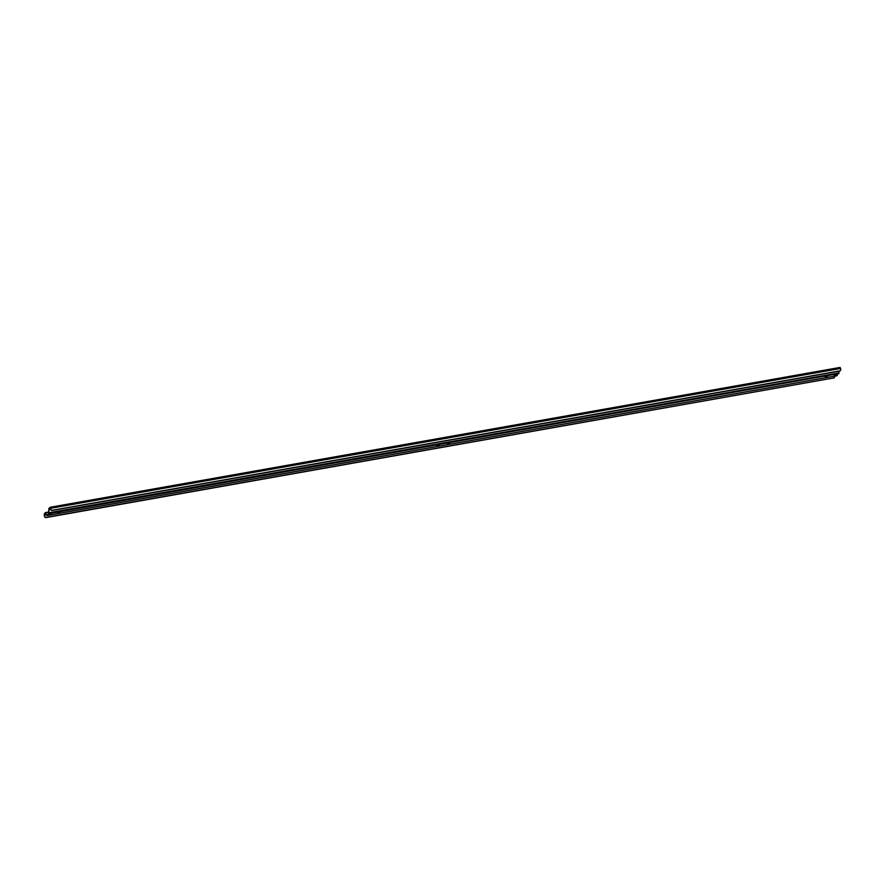 <?xml version="1.0" encoding="UTF-8"?>
<svg xmlns="http://www.w3.org/2000/svg" width="885" height="885" viewBox="0 0 885 885"><rect width="100%" height="100%" fill="white"/><g stroke="black" fill="none" stroke-linecap="round" stroke-linejoin="round"><path stroke-width="1.33" d="M836.933 375.705L47.082 515.524L45.467 512.581L44.25 513.964L44.471 516.464A1.383 1.316 40.9 0 0 46.086 517.559L46.274 517.338A1.383 1.316 -139.1 0 1 44.648 516.254L44.471 516.464M50.556 509.284L48.929 509.572L50.146 507.979L50.589 509.395A1.383 1.316 40.9 0 0 52.204 510.479L52.392 510.269A1.383 1.316 -139.1 0 1 50.766 509.185L50.058 507.282L48.83 508.665L48.686 513.676L838.88 373.581L838.947 371.213M46.496 514.804L44.405 515.17L45.578 513.256L47.082 515.524M44.405 515.17L44.648 516.254M838.88 373.581L834.201 375.395L837.066 375.683M837.287 375.439L837.133 374.775L835.23 374.831M834.577 376.158L834.632 376.413A1.383 1.316 -139.1 0 1 833.615 377.972L46.086 517.559M47.303 515.28L51.109 513.831L48.686 513.676M60.003 511.984L57.835 512.824L60.003 511.984M447.445 444.126L449.613 443.297L447.445 444.126M437.124 445.952L439.292 445.122L437.124 445.952M827.364 376.147L825.196 376.988L827.364 376.147M50.036 513.698L47.148 514.616M59.937 511.995L59.184 512.172M448.12 443.285L447.367 443.451M437.798 445.111L437.035 445.288M827.298 376.158L826.535 376.335M50.578 508.322L840.551 368.481L840.75 369.344A1.383 1.316 -139.1 0 1 839.732 370.892L839.544 371.114A1.383 1.316 40.9 0 0 840.374 370.583M840.551 368.481L840.031 367.441L50.124 507.304M48.929 509.572L48.907 513.422M52.392 510.269L839.732 370.892M839.544 371.114L52.204 510.479M833.427 378.183A1.383 1.316 40.9 0 0 834.256 377.652M46.274 517.338L833.615 377.972M48.797 512.028L45.544 512.603M44.405 514.627L46.219 514.307M48.963 509.351L50.511 509.074M50.113 514.384L49.958 513.72M838.991 372.928L49.007 512.769M45.71 512.813L48.808 512.26M837 375.727L47.027 515.568M50.058 507.282L840.031 367.441M45.467 512.581L48.797 511.995"/></g></svg>
